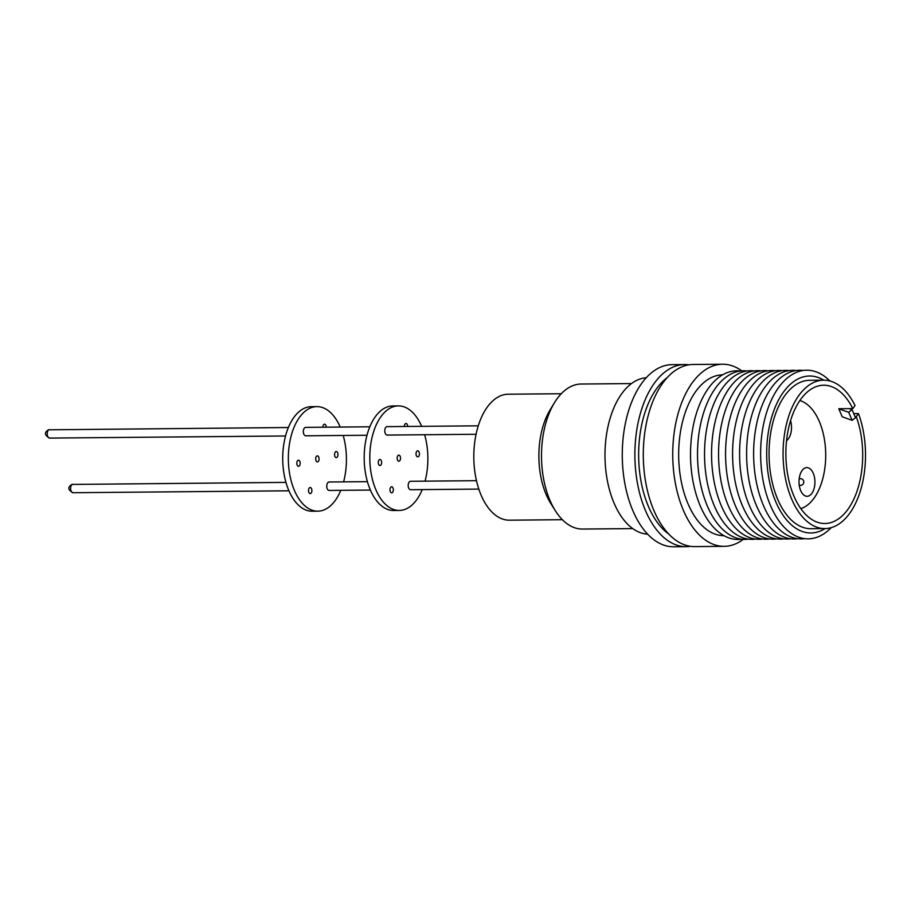 <?xml version="1.0" encoding="UTF-8"?>
<svg xmlns="http://www.w3.org/2000/svg" width="911" height="911" viewBox="0 0 911 911"><rect width="100%" height="100%" fill="white"/><g stroke="black" fill="none" stroke-linecap="round" stroke-linejoin="round"><path stroke-width="1.37" d="M799.847 400.544A54.808 30.45 -90.5 0 1 824.728 441.391A54.808 30.45 -90.5 0 1 813.967 498.26A54.808 30.45 -90.5 0 1 800.815 508.623M802.079 470.543A14.337 7.96 89.5 0 0 799.437 486.44A14.337 7.96 89.5 0 0 806.964 496.279A14.337 7.96 89.5 0 0 811.86 493.363A14.337 7.96 89.5 0 0 814.457 477.216A14.337 7.96 89.5 0 0 806.702 467.616A14.337 7.96 89.5 0 0 802.079 470.543M786.557 440.651A14.337 7.96 89.5 0 0 788.448 438.726A14.337 7.96 89.5 0 0 790.554 420.62M667.285 377.553A84.324 46.837 89.5 0 0 648.507 506.653A84.324 46.837 89.5 0 0 668.685 533.983M741.77 370.857A91.066 50.583 89.5 0 0 722.525 364.218L693.077 364.48A91.066 50.583 89.5 0 0 648.256 415.291A91.066 50.583 89.5 0 0 653.961 510.661A91.066 50.583 89.5 0 0 694.706 546.6L724.143 546.338A91.066 50.583 89.5 0 0 743.285 539.358M722.525 364.218A91.066 50.583 89.5 0 0 677.704 415.017A91.066 50.583 89.5 0 0 683.409 510.388A91.066 50.583 89.5 0 0 724.143 546.338M722.525 374.876A80.396 44.662 89.5 0 0 683.034 419.812A80.396 44.662 89.5 0 0 688.078 503.942A80.396 44.662 89.5 0 0 723.96 535.668M740.108 371.039A84.324 46.837 89.5 0 0 695.902 415.074A84.324 46.837 89.5 0 0 700.388 506.186A84.324 46.837 89.5 0 0 741.611 539.198M747.122 370.971A84.324 46.837 89.5 0 0 702.905 415.006A84.324 46.837 89.5 0 0 707.391 506.117A84.324 46.837 89.5 0 0 748.626 539.13M754.137 370.914A84.324 46.837 89.5 0 0 709.92 414.949A84.324 46.837 89.5 0 0 714.406 506.06A84.324 46.837 89.5 0 0 755.629 539.073M761.14 370.845A84.324 46.837 89.5 0 0 716.934 414.881A84.324 46.837 89.5 0 0 721.421 505.992A84.324 46.837 89.5 0 0 762.644 539.005M768.155 370.788A84.324 46.837 89.5 0 0 723.938 414.824A84.324 46.837 89.5 0 0 728.424 505.935A84.324 46.837 89.5 0 0 769.658 538.948M775.17 370.72A84.324 46.837 89.5 0 0 730.952 414.756A84.324 46.837 89.5 0 0 735.439 505.867A84.324 46.837 89.5 0 0 776.662 538.879M782.173 370.663A84.324 46.837 89.5 0 0 737.967 414.699A84.324 46.837 89.5 0 0 742.454 505.81A84.324 46.837 89.5 0 0 783.676 538.822M789.188 370.595A84.324 46.837 89.5 0 0 744.97 414.63A84.324 46.837 89.5 0 0 749.457 505.742A84.324 46.837 89.5 0 0 790.691 538.754M796.203 370.538A84.324 46.837 89.5 0 0 751.985 414.573A84.324 46.837 89.5 0 0 756.472 505.685A84.324 46.837 89.5 0 0 797.694 538.697M803.206 370.47A84.324 46.837 89.5 0 0 759 414.505A84.324 46.837 89.5 0 0 763.486 505.616A84.324 46.837 89.5 0 0 804.709 538.629M829.932 380.992A84.324 46.837 89.5 0 0 771.788 399.177A84.324 46.837 89.5 0 0 770.49 505.559A84.324 46.837 89.5 0 0 831.242 527.64M823.806 380.172A78.483 43.591 89.5 0 0 774.601 408.663A78.483 43.591 89.5 0 0 775.865 501.995A78.483 43.591 89.5 0 0 825.127 528.574M855.065 416.669L856.249 416.669A69.145 38.41 89.5 0 1 858.299 487.18A69.145 38.41 89.5 0 1 824.91 523.506A69.145 38.41 89.5 0 1 793.971 496.222A69.145 38.41 89.5 0 1 789.643 423.809A69.145 38.41 89.5 0 1 823.669 385.228A69.145 38.41 89.5 0 1 852.798 408.606L855.03 405.543A74.201 41.223 89.5 0 0 823.624 380.172L809.606 380.297A74.201 41.223 89.5 0 0 773.097 421.702A74.201 41.223 89.5 0 0 777.732 499.41A74.201 41.223 89.5 0 0 810.938 528.699L824.956 528.574A74.201 41.223 89.5 0 0 860.838 489.423A74.201 41.223 89.5 0 0 858.481 413.594L853.755 413.64M823.624 380.172A74.201 41.223 89.5 0 0 787.115 421.577A74.201 41.223 89.5 0 0 791.761 499.285A74.201 41.223 89.5 0 0 824.956 528.574M852.798 408.606L838.78 408.732A69.145 38.41 89.5 0 1 838.849 408.868L848.688 412.296L852.047 409.643L849.257 408.64M688.875 364.833A91.066 50.583 89.5 0 0 684.662 364.548L672.045 364.662A91.066 50.583 89.5 0 0 636.185 392.265A91.066 50.583 89.5 0 0 626.529 491.382A91.066 50.583 89.5 0 0 673.673 546.782L686.29 546.68A91.066 50.583 89.5 0 0 690.492 546.327M684.662 364.548A91.066 50.583 89.5 0 0 648.803 392.151A91.066 50.583 89.5 0 0 639.146 491.268A91.066 50.583 89.5 0 0 686.29 546.68M561.256 393.734L508.236 394.212A62.984 34.994 89.5 0 0 475.235 474.346A62.984 34.994 89.5 0 0 509.363 520.181L562.383 519.703M631.482 383.577L581.138 384.032A72.516 40.278 89.5 0 0 554.389 402.821L550.062 409.95A62.984 34.994 89.5 0 0 540.303 473.766A62.984 34.994 89.5 0 0 550.904 503.681L555.357 510.741A72.516 40.278 89.5 0 0 582.425 529.052L632.769 528.596M554.389 402.821A72.516 40.278 89.5 0 0 543.138 476.282A72.516 40.278 89.5 0 0 555.357 510.741M646.241 377.758A78.244 43.466 89.5 0 0 606.76 477.25A78.244 43.466 89.5 0 0 647.63 534.153M306.062 435.754A4.213 2.346 -90.5 0 1 305.709 435.8A4.213 2.346 -90.5 0 1 303.34 431.928A4.213 2.346 -90.5 0 1 305.276 427.418A4.213 2.346 -90.5 0 1 305.629 427.373A4.213 2.346 -90.5 0 1 305.982 427.418M329.475 490.38A4.213 2.346 -90.5 0 1 329.122 490.437A4.213 2.346 -90.5 0 1 326.753 486.554A4.213 2.346 -90.5 0 1 328.7 482.056A4.213 2.346 -90.5 0 1 329.053 481.999A4.213 2.346 -90.5 0 1 329.406 482.044M322.87 427.213A3.04 1.685 -90.5 0 1 324.532 424.219A3.04 1.685 -90.5 0 1 325.887 425.414A3.04 1.685 -90.5 0 1 326.24 427.179M337.594 452.733A3.04 1.685 -90.5 0 1 337.787 455.91A3.04 1.685 -90.5 0 1 336.284 457.607A3.04 1.685 -90.5 0 1 334.929 456.411A3.04 1.685 -90.5 0 1 334.747 453.234A3.04 1.685 -90.5 0 1 336.239 451.537A3.04 1.685 -90.5 0 1 337.594 452.733M311.528 488.706A3.04 1.685 -90.5 0 1 311.721 491.894A3.04 1.685 -90.5 0 1 310.23 493.58A3.04 1.685 -90.5 0 1 308.863 492.384A3.04 1.685 -90.5 0 1 308.681 489.207A3.04 1.685 -90.5 0 1 310.173 487.51A3.04 1.685 -90.5 0 1 311.528 488.706M299.821 461.399A3.04 1.685 -90.5 0 1 300.015 464.576A3.04 1.685 -90.5 0 1 298.523 466.273A3.04 1.685 -90.5 0 1 297.157 465.065A3.04 1.685 -90.5 0 1 296.975 461.888A3.04 1.685 -90.5 0 1 298.466 460.192A3.04 1.685 -90.5 0 1 299.821 461.399M318.713 457.06A3.04 1.685 -90.5 0 1 318.896 460.249A3.04 1.685 -90.5 0 1 317.404 461.934A3.04 1.685 -90.5 0 1 316.049 460.738A3.04 1.685 -90.5 0 1 315.855 457.561A3.04 1.685 -90.5 0 1 317.347 455.864A3.04 1.685 -90.5 0 1 318.713 457.06M340.782 490.334A52.28 29.038 -90.5 0 1 317.848 511.173L312.234 511.23A52.28 29.038 -90.5 0 1 288.844 490.596A52.28 29.038 -90.5 0 1 285.576 435.845A52.28 29.038 -90.5 0 1 311.3 406.67L316.914 406.625A52.28 29.038 -90.5 0 1 340.213 427.065M317.848 511.173A52.28 29.038 -90.5 0 1 294.458 490.539A52.28 29.038 -90.5 0 1 291.178 435.788A52.28 29.038 -90.5 0 1 316.914 406.625M404.325 426.485A3.04 1.685 -90.5 0 1 405.987 423.49A3.04 1.685 -90.5 0 1 407.342 424.685A3.04 1.685 -90.5 0 1 407.695 426.462M419.049 452.004A3.04 1.685 -90.5 0 1 419.242 455.181A3.04 1.685 -90.5 0 1 417.75 456.878A3.04 1.685 -90.5 0 1 416.384 455.682A3.04 1.685 -90.5 0 1 416.202 452.505A3.04 1.685 -90.5 0 1 417.693 450.808A3.04 1.685 -90.5 0 1 419.049 452.004M392.983 487.989A3.04 1.685 -90.5 0 1 393.176 491.166A3.04 1.685 -90.5 0 1 391.684 492.851A3.04 1.685 -90.5 0 1 390.329 491.655A3.04 1.685 -90.5 0 1 390.136 488.478A3.04 1.685 -90.5 0 1 391.628 486.781A3.04 1.685 -90.5 0 1 392.983 487.989M381.276 460.67A3.04 1.685 -90.5 0 1 381.47 463.847A3.04 1.685 -90.5 0 1 379.978 465.544A3.04 1.685 -90.5 0 1 378.612 464.337A3.04 1.685 -90.5 0 1 378.429 461.16A3.04 1.685 -90.5 0 1 379.921 459.463A3.04 1.685 -90.5 0 1 381.276 460.67M400.168 456.331A3.04 1.685 -90.5 0 1 400.35 459.52A3.04 1.685 -90.5 0 1 398.859 461.205A3.04 1.685 -90.5 0 1 397.503 460.009A3.04 1.685 -90.5 0 1 397.31 456.832A3.04 1.685 -90.5 0 1 398.802 455.136A3.04 1.685 -90.5 0 1 400.168 456.331M422.237 489.606A52.28 29.038 -90.5 0 1 399.303 510.445L393.689 510.502A52.28 29.038 -90.5 0 1 370.299 489.867A52.28 29.038 -90.5 0 1 367.031 435.116A52.28 29.038 -90.5 0 1 392.755 405.953L398.369 405.896A52.28 29.038 -90.5 0 1 421.668 426.337M399.303 510.445A52.28 29.038 -90.5 0 1 375.913 489.811A52.28 29.038 -90.5 0 1 372.645 435.071A52.28 29.038 -90.5 0 1 398.369 405.896M387.517 435.025A4.213 2.346 -90.5 0 1 387.164 435.071A4.213 2.346 -90.5 0 1 384.795 431.199A4.213 2.346 -90.5 0 1 386.731 426.69A4.213 2.346 -90.5 0 1 387.084 426.644A4.213 2.346 -90.5 0 1 387.437 426.69M410.929 489.651A4.213 2.346 -90.5 0 1 410.576 489.708A4.213 2.346 -90.5 0 1 408.208 485.825A4.213 2.346 -90.5 0 1 410.155 481.327A4.213 2.346 -90.5 0 1 410.508 481.27A4.213 2.346 -90.5 0 1 410.861 481.315M424.651 434.741A52.28 29.038 -90.5 0 1 425.061 481.145M343.196 435.469A52.28 29.038 -90.5 0 1 343.606 481.873M842.174 416.646A69.145 38.41 89.5 0 1 842.231 416.794L838.849 408.868M856.249 416.669L858.481 413.594M848.688 412.296L852.138 420.347L855.497 417.705L852.047 409.643M852.138 420.347L842.254 416.782M799.106 479.562A3.371 1.879 -90.5 0 1 800.097 478.674A3.371 1.879 -90.5 0 1 800.382 478.639L799.209 478.651M49.854 429.707A4.213 2.346 89.5 0 0 49.501 429.662A4.213 2.346 89.5 0 0 49.148 429.707A4.213 2.346 89.5 0 0 47.213 434.217A4.213 2.346 89.5 0 0 49.581 438.089L285.542 435.982M73.279 484.333A4.213 2.346 89.5 0 0 72.914 484.288A4.213 2.346 89.5 0 0 72.561 484.345A4.213 2.346 89.5 0 0 70.625 488.843A4.213 2.346 89.5 0 0 72.994 492.726C67.87 489.902 67.505 487.146 71.901 484.436L285.952 482.386M800.723 485.335A3.371 1.879 -90.5 0 1 800.439 485.381A3.371 1.879 -90.5 0 1 799.152 484.47M799.266 485.392L800.439 485.381A3.371 3.371 0 0 0 803.753 481.532A3.371 3.371 0 0 0 800.382 478.639M305.709 435.8L366.996 435.253M329.053 481.999L367.406 481.657M49.581 438.089C44.457 435.264 44.092 432.509 48.477 429.81L288.366 427.521M387.164 435.071L476.066 434.274M410.508 481.27L476.476 480.689M410.576 489.708L478.822 489.093M387.084 426.644L478.264 425.824M72.994 492.726L288.935 490.79M329.122 490.437L370.39 490.061M305.629 427.373L369.82 426.792"/></g></svg>
